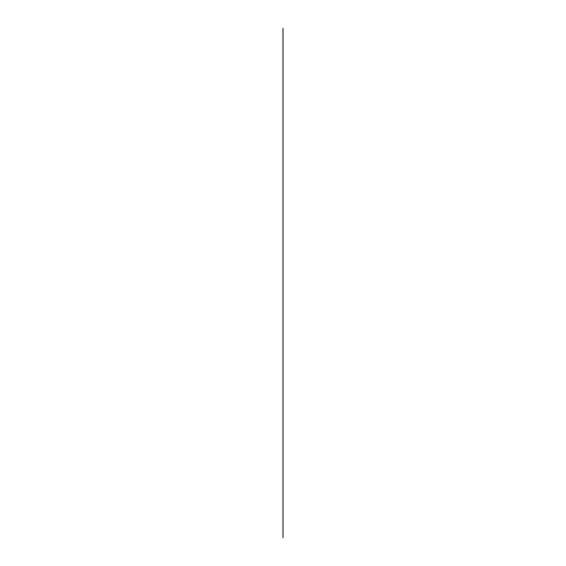 <?xml version="1.0" encoding="UTF-8"?>
<svg xmlns="http://www.w3.org/2000/svg" width="566" height="566" viewBox="0 0 566 566"><rect width="100%" height="100%" fill="white"/><g stroke="black" fill="none" stroke-linecap="round" stroke-linejoin="round"><path stroke-width="0.42" stroke-dasharray="2.83 2.12" d="M283 28.3L283 537.7"/><path stroke-width="0.85" d="M283 537.7L283 28.3"/></g></svg>
